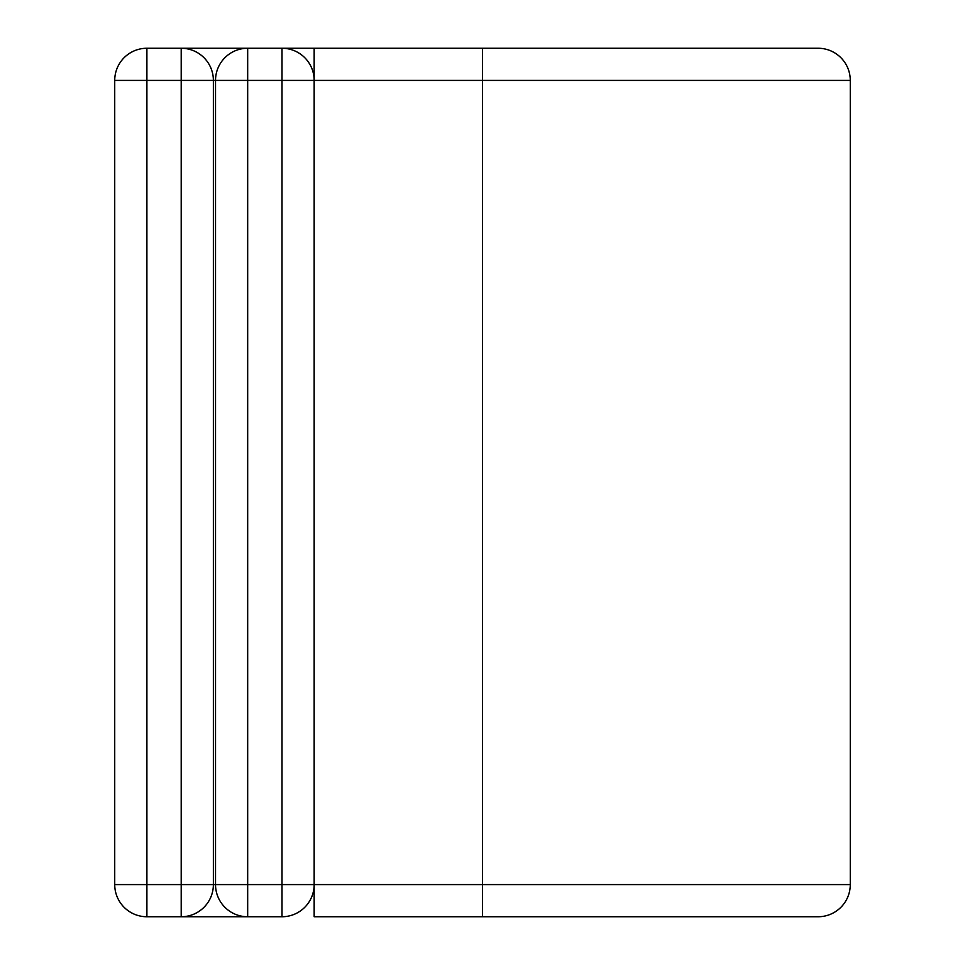 <?xml version="1.0" encoding="UTF-8"?>
<svg xmlns="http://www.w3.org/2000/svg" width="965" height="965" viewBox="0 0 965 965"><rect width="100%" height="100%" fill="white"/><g stroke="black" fill="none" stroke-linecap="round" stroke-linejoin="round"><path stroke-width="1.45" d="M213.374 884.579L181.203 884.579L181.203 80.421L146.897 80.421L146.897 48.25A32.171 32.171 0 0 0 114.726 80.421L146.897 80.421L146.897 916.75A32.171 32.171 0 0 1 114.726 884.579L181.203 884.579L181.203 916.75L247.679 916.75A32.171 32.171 0 0 1 215.521 884.579L215.521 80.421A32.171 32.171 0 0 1 247.679 48.25L281.997 48.25A32.171 32.171 0 0 1 314.156 80.421L314.156 884.579A32.171 32.171 0 0 1 281.997 916.75L247.679 916.75A32.171 32.171 0 0 1 215.521 884.579L281.997 884.579L281.997 80.421L247.679 80.421L247.679 916.75L146.897 916.75A32.171 32.171 0 0 1 114.726 884.579L114.726 80.421A32.171 32.171 0 0 1 146.897 48.25L247.679 48.25A32.171 32.171 0 0 0 215.521 80.421L213.374 80.421L213.374 884.579A32.171 32.171 0 0 1 181.203 916.75A32.171 32.171 0 0 0 213.374 884.579L215.521 884.579M850.274 80.421L482.5 80.421L482.5 48.25L818.103 48.25A32.171 32.171 0 0 1 850.274 80.421L850.274 884.579A32.171 32.171 0 0 1 818.103 916.75L314.156 916.75L314.156 884.579A32.171 32.171 0 0 1 281.997 916.75L281.997 884.579L482.5 884.579L482.5 80.421L314.156 80.421L314.156 48.25L281.997 48.25A32.171 32.171 0 0 1 314.156 80.421L281.997 80.421L281.997 48.25M482.5 48.25L314.156 48.25M181.203 48.25A32.171 32.171 0 0 1 213.374 80.421A32.171 32.171 0 0 0 181.203 48.25L181.203 80.421L213.374 80.421M482.5 916.75L482.5 884.579L850.274 884.579M215.521 80.421L247.679 80.421L247.679 48.25"/></g></svg>

